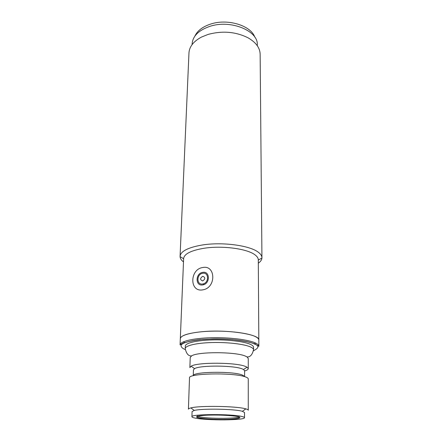 <?xml version="1.0" encoding="UTF-8"?>
<svg xmlns="http://www.w3.org/2000/svg" width="442" height="442" viewBox="0 0 442 442"><rect width="100%" height="100%" fill="white"/><g stroke="black" fill="none" stroke-linecap="round" stroke-linejoin="round"><path stroke-width="0.66" d="M261.94 257.747L260.145 54.178C259.957 47.83 255.94 42.382 248.089 37.835C235.829 31.713 222.525 30.57 208.171 34.399L201.585 37.023C193.585 41.294 189.38 46.598 188.966 52.935L180.071 256.316C180.701 251.277 187.96 247.531 201.861 245.067C222.138 241.658 250.327 245.492 258.581 252.448C260.802 254.178 261.918 255.946 261.94 257.747L261.929 258.062C261.786 259.89 260.581 261.603 258.321 263.205M203.585 248.343C222.011 245.299 247.548 248.719 255.167 254.979C257.238 256.559 258.283 258.178 258.299 259.83L258.819 340.025C258.808 338.892 257.714 337.776 255.531 336.677C248.564 333.135 229.326 330.66 211.364 331.185C193.375 331.682 180.319 335.019 180.319 338.655C180.85 335.522 187.806 333.235 201.182 331.793C226.343 329.146 260.31 334.312 258.819 340.025L258.863 346.274C258.846 345.185 257.747 344.114 255.559 343.053C248.564 339.638 229.254 337.246 211.215 337.738C193.154 338.207 180.054 341.401 180.06 344.898L183.634 258.531C184.215 253.951 190.861 250.553 203.585 248.343M183.496 261.902C181.292 260.222 180.148 258.465 180.071 256.631L180.071 256.316M257.31 45.747L257.305 44.918C258.393 30.785 230.558 19.299 209.779 26.404C198.685 30.26 192.8 36.056 192.132 43.78L192.093 44.609M255.537 343.279L254.117 343.865L255.537 343.279M184.889 342.661L183.242 341.898M248.266 368.622L248.266 358.479L246.968 356.876L245.675 356.23C236.464 351.705 197.801 351.501 191.579 355.909L190.22 357.467L189.867 367.6L191.126 366.214C197.11 362.086 236.332 362.285 245.658 366.529L247.056 367.192L248.266 368.622C248.227 369.479 247.006 370.258 244.603 370.96M245.642 376.982C234.586 372.379 187.673 373.23 189.507 377.888L188.414 409.182C188.436 408.734 189.248 408.314 190.861 407.922C199.403 405.485 236.592 406.082 245.592 408.811L245.868 408.883C247.465 409.331 248.26 409.778 248.266 410.231L248.266 378.91C248.26 378.258 247.387 377.617 245.642 376.982M244.437 376.275L242.249 374.993C232.602 370.96 192.292 371.65 193.264 375.744L193.452 369.86L194.59 368.645L191.126 366.214M191.916 416.762L192.088 411.535L194.276 410.452C201.856 408.397 234.149 408.922 242.122 411.231L244.514 412.452L244.503 417.679C245.349 420.375 206.524 420.64 195.093 418.082C192.994 417.657 191.933 417.215 191.916 416.762C190.264 414.049 232.083 413.811 242.105 416.535C243.697 416.916 244.498 417.298 244.503 417.679M244.592 376.369L244.603 370.755L243.509 369.501L242.271 368.932C234.017 365.307 199.955 365.12 194.59 368.645M185.226 348.589C185.22 345.622 196.574 342.931 212.154 342.539C227.713 342.125 244.437 344.125 250.614 347.009C252.575 347.92 253.564 348.843 253.57 349.782L253.564 347.268C253.553 346.313 252.57 345.373 250.614 344.451C244.443 341.522 227.746 339.495 212.215 339.92C196.657 340.323 185.314 343.058 185.32 346.075L185.226 348.589C186.369 353.771 188.485 356.213 191.579 355.909M202.867 273.255C208.9 272.134 209.16 282.709 203.071 283.919L202.558 284.013C196.392 285.051 196.43 274.3 202.541 273.311L202.867 273.255M202.646 280.957C199.928 279.764 199.977 278.2 202.779 276.283C205.502 277.471 205.458 279.029 202.646 280.957M203.033 267.471C215.469 265.04 216.342 286.908 203.679 289.676L202.386 289.924C189.369 291.985 189.789 269.366 202.563 267.548L203.033 267.471M202.895 272.327L202.53 272.394C195.353 273.532 195.281 286.167 202.53 284.957L203.154 284.841C210.293 283.399 209.961 271.001 202.895 272.327M254.791 37.134C250.94 25.526 227.624 18.326 210.624 24.072C202.618 26.73 197.381 30.736 194.916 36.089M199.005 417.955C201.497 418.613 213.552 419.767 227.691 419.392C241.426 418.906 241.492 417.32 237.951 416.673C235.912 415.994 223.171 414.695 208.188 415.137C193.95 415.718 195.309 417.358 199.005 417.955M238.763 416.883C236.569 418.817 208.21 418.801 199.906 416.894L197.685 416.171M185.248 349.556C182.529 348.511 181.132 347.169 181.049 345.522C181.695 342.964 188.911 340.931 202.69 339.412C213.784 338.732 224.171 338.837 233.846 339.727C245.061 341.108 252.001 342.572 254.664 344.114C259.476 345.887 258.951 348.147 253.095 350.893M183.629 258.736L180.071 256.631M258.305 260.04L261.929 258.062M238.995 416.574C238.332 417.966 240.818 418.347 230.663 419.198C220.586 419.773 205 419.193 199.386 417.839C197.756 417.475 197.115 416.806 197.458 415.85M253.57 349.782C252.244 354.92 250.039 357.291 246.968 356.876M258.863 346.274L254.946 344.042C248.166 340.937 230.569 338.611 213.414 338.881L199.751 339.633C193.242 340.346 187.563 341.605 182.706 343.395L180.06 344.898M194.276 410.452L190.861 407.922M242.365 411.292L245.868 408.883M243.509 369.501L247.056 367.192M204.121 284.515L203.071 283.919"/></g></svg>
